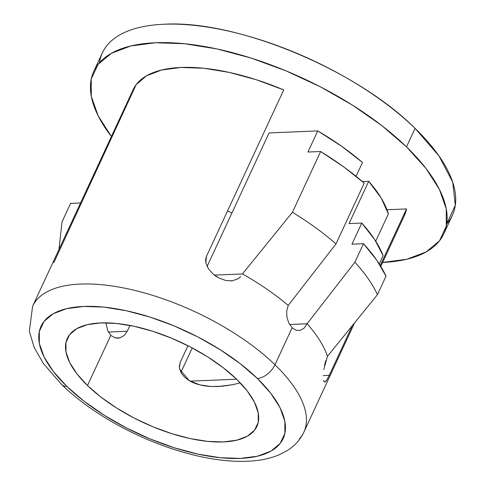 <?xml version="1.0" encoding="UTF-8"?>
<svg xmlns="http://www.w3.org/2000/svg" width="485" height="485" viewBox="0 0 485 485"><rect width="100%" height="100%" fill="white"/><g stroke="black" fill="none" stroke-linecap="round" stroke-linejoin="round"><path stroke-width="0.73" d="M299.463 438.858A149.525 63.396 -155.1 0 0 274.971 364.762A16.078 9.245 134.1 0 1 257.365 378.452A133.448 56.581 24.9 0 1 240.487 458.41A133.448 56.581 24.9 0 1 66.839 386.393A16.078 9.245 134.1 0 1 61.704 384.654A16.078 9.245 -45.9 0 0 66.839 386.393L83.966 401.137L104.087 415.172L126.446 427.94L150.168 438.961L174.351 447.813L198.062 454.148L220.396 457.725L240.487 458.41L257.565 456.179L270.976 451.111L280.197 443.399L284.889 433.347L284.859 421.338L280.106 407.837L270.824 393.353L257.365 378.452L240.239 363.701L220.117 349.673L197.765 336.899L174.036 325.878L149.853 317.032L126.142 310.697L103.808 307.114L83.717 306.429L66.639 308.666L53.235 313.734L44.008 321.44L39.321 331.491L39.352 343.501L44.099 357.008L53.38 371.492L66.839 386.393A133.448 56.581 24.9 0 1 83.717 306.429A133.448 56.581 24.9 0 1 257.365 378.452A16.078 9.245 -45.9 0 0 274.971 364.762A149.525 63.396 24.9 0 1 303.859 432.165C300.142 439.931 294.474 446.151 286.847 450.814L279.002 454.851C271.703 457.895 263.561 459.865 254.576 460.75C236.862 462.441 216.953 460.623 194.849 455.3C176.443 450.844 157.977 444.393 139.456 435.954C108.416 421.635 82.523 404.557 61.783 384.726L43.238 363.289L34.144 347.369L29.342 331.279L32.61 306.259A149.525 63.396 24.9 0 1 134.424 290.327A149.525 63.396 24.9 0 1 274.971 364.762L292.14 327.781L274.971 364.762A149.525 63.396 -155.1 0 0 142.881 292.51A149.525 63.396 -155.1 0 0 37.005 299.566M87.5 385.533A104.505 44.311 24.9 0 1 67.312 338.421A104.505 44.311 24.9 0 1 138.474 327.284A104.505 44.311 24.9 0 1 236.704 379.312L247.247 390.983L254.516 402.32L258.232 412.899L258.256 422.302L254.589 430.177L247.362 436.215L236.862 440.18L223.488 441.932L207.756 441.392L190.265 438.592L171.696 433.632L152.757 426.703L134.175 418.07L116.673 408.067L100.91 397.082L87.5 385.533L76.957 373.862L69.688 362.519L65.972 351.94L65.948 342.537L69.616 334.668L76.842 328.63L87.342 324.659L100.716 322.907L116.455 323.446L133.939 326.247L152.508 331.213L171.447 338.142L190.029 346.775L207.538 356.772L223.294 367.763L236.704 379.312A104.505 44.311 24.9 0 1 256.892 426.424A104.505 44.311 24.9 0 1 185.731 437.555A104.505 44.311 24.9 0 1 87.5 385.533L110.798 335.341L87.5 385.533M106.263 322.84L106.36 324.98L107.779 330.825L110.798 335.341L115.012 337.833L119.71 337.93L124.057 335.62L127.258 331.249L129.956 325.441L127.258 331.249L108.355 332.037L127.258 331.249M269.078 132.939L207.095 266.471L269.078 132.939L317.742 130.908L341.519 146.185L362.495 162.469A160.777 68.167 -155.1 0 0 317.742 130.908L307.933 152.041L320.64 151.514L292.437 212.266A176.855 74.981 24.9 0 1 336.014 243.876L364.217 183.118A176.855 74.981 -155.1 0 0 320.64 151.514L292.437 212.266L242.445 273.934A149.525 63.396 24.9 0 1 288.205 305.447L336.014 243.876A176.855 74.981 -155.1 0 0 292.437 212.266L242.445 273.934L214.418 275.098L242.445 273.934A149.525 63.396 -155.1 0 1 288.205 305.447L336.014 243.876L364.217 183.118L343.732 166.901L320.64 151.514L307.933 152.041L317.742 130.908L269.078 132.939M382.101 262.476L406.794 259.245L426.182 251.915L439.519 240.772L446.297 226.234L446.255 208.877L439.386 189.35L425.969 168.41L406.503 146.87L415.087 128.379A192.933 81.801 -155.1 0 0 164.039 24.25C236.068 19.667 356.433 69.591 415.087 128.379L438.992 155.946L452.687 182.136L455.312 205.294L446.703 223.961A192.933 81.801 -155.1 0 0 452.359 215.352A192.933 81.801 -155.1 0 0 415.087 128.379L406.503 146.87A192.933 81.801 24.9 0 1 443.775 233.843A192.933 81.801 24.9 0 1 382.635 262.452M323.762 369.558L327.436 356.329L377.433 294.668A176.855 74.981 -155.1 0 0 354.905 262.185A176.855 74.981 24.9 0 1 377.433 294.668L386.012 276.177A176.855 74.981 -155.1 0 0 363.483 243.694L354.905 262.185L307.096 323.756A149.525 63.396 24.9 0 1 327.436 356.329A149.525 63.396 -155.1 0 0 307.096 323.756L304.113 328.115L300.3 330.4L296.129 330.285L292.14 327.781L288.902 323.277L286.95 317.463L286.671 311.2L288.205 305.447L286.671 311.2L286.95 317.463L288.902 323.277M324.495 365.405L325.744 360.707M324.78 382.083L326.829 380.004L329.254 375.354L323.283 375.602L329.254 375.354L352.195 325.932L329.254 375.354L326.575 380.41L325.247 381.913M380.798 266.41L404.405 215.564A149.525 63.396 -155.1 0 0 406.503 208.938L380.246 265.501L406.503 208.938L404.272 215.843M180.875 372.456L192.254 347.939L180.875 372.456M62.031 221.869L70.616 203.379L80.558 202.966L70.616 203.379L62.031 221.869L58.964 249.478L62.031 221.869M227.592 210.866L231.879 213.079A104.505 44.311 -155.1 0 1 227.592 210.866M327.436 356.329L377.433 294.668L386.012 276.177L376.772 260.215L363.483 243.694L351.952 244.173L361.768 223.045A160.777 68.167 -155.1 0 1 383.114 255.577L379.246 263.919L383.114 255.577L374.729 239.663L361.768 223.045L349.067 223.573L368.685 181.305L362.416 181.566L368.685 181.305L381.21 198.08L388.37 213.909A143.093 60.667 -155.1 0 0 368.685 181.305L349.067 223.573L361.768 223.045L351.952 244.173L363.483 243.694L354.905 262.185L307.096 323.756L289.563 324.489L307.096 323.756L304.113 328.115L300.3 330.4M240.718 276.608L238.329 278.705L232.254 280.845L225.483 280.421L218.899 277.966L213.048 273.976L208.429 268.799L205.804 262.67L205.646 259.426L206.483 256.329L283.731 89.913A149.525 63.396 -155.1 0 0 133.157 89.652L32.61 306.259M111.386 136.54A192.933 81.801 24.9 0 1 93.781 71.374A192.933 81.801 24.9 0 1 225.155 50.822A192.933 81.801 24.9 0 1 406.503 146.87L381.75 125.542L352.656 105.263L320.336 86.797L286.035 70.865L251.066 58.067L216.783 48.906L184.5 43.735L155.455 42.741L130.762 45.972L111.374 53.301L98.037 64.444L91.259 78.976L91.301 96.339L98.17 115.866L111.592 136.8M386.981 209.75L406.503 208.938L386.981 209.75M53.811 262.694L136.115 84.723L146.422 75.854L161.566 70.028L180.953 67.463L203.815 68.264L229.247 72.404L256.244 79.716L283.731 89.913L206.483 256.329L205.804 262.67L208.429 268.799L213.048 273.976L215.861 276.147L218.899 277.966L225.483 280.421M99.437 62.765A192.933 81.801 24.9 0 1 164.039 24.25A192.933 81.801 -155.1 0 0 102.359 52.883L93.781 71.374M232.83 384.684L240.251 382.883L232.83 384.684L218.177 386.527L210.884 386.484L222.039 386.272L232.83 384.684M179.298 366.581L180.196 362.465L187.968 345.72L180.196 362.465L179.365 367.751L181.141 372.929L184.676 377.269L189.235 380.64C194.715 383.95 201.936 385.902 210.884 386.484L199.753 384.847L189.235 380.64L179.62 369.206M325.162 381.968L324.083 381.628L323.647 380.464M190.126 381.149L236.607 379.215L190.126 381.149M375.711 241.178L388.37 213.909L375.711 241.178M124.057 335.62L119.71 337.93L117.91 338.184L115.012 337.833L110.798 335.341L107.779 330.825L106.36 324.98M356.069 176.316L362.495 162.469L356.069 176.316M232.254 280.845L230.933 280.954M452.359 215.352L443.775 233.843M354.48 323.107L303.859 432.165"/></g></svg>
